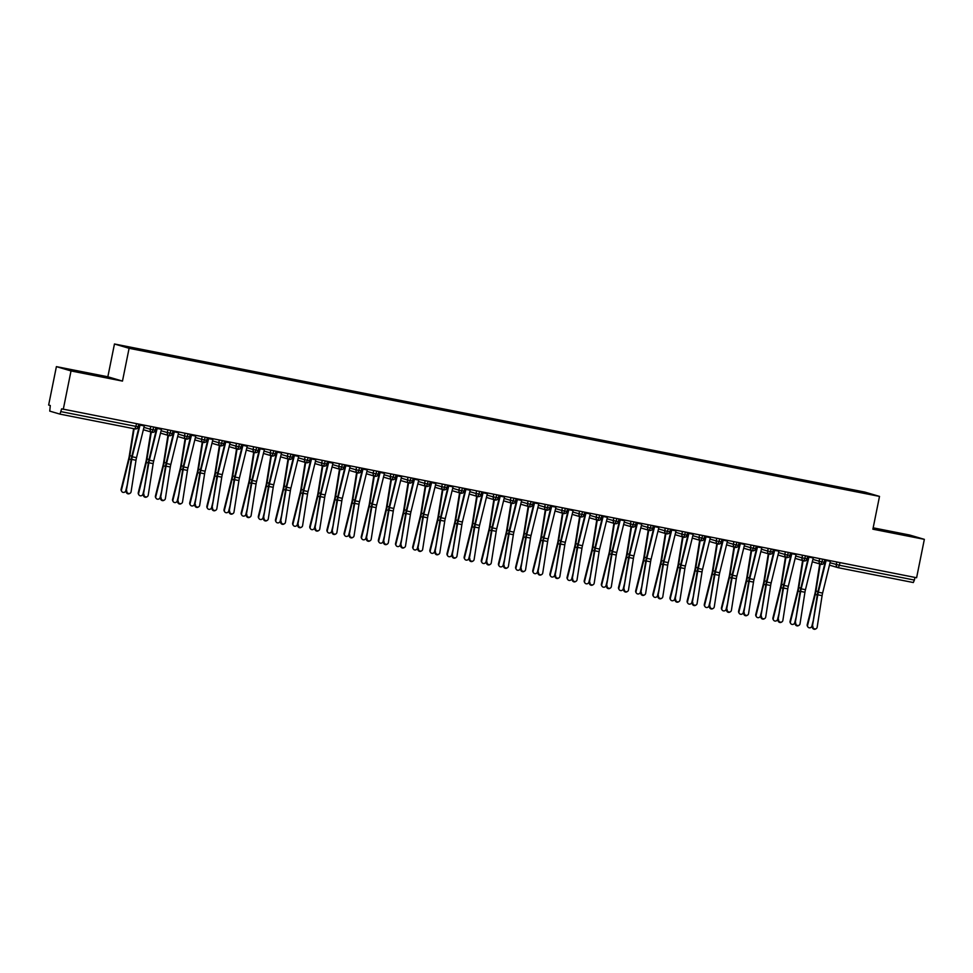 <?xml version="1.0" encoding="UTF-8"?>
<svg xmlns="http://www.w3.org/2000/svg" width="973" height="973" viewBox="0 0 973 973"><rect width="100%" height="100%" fill="white"/><g stroke="black" fill="none" stroke-linecap="round" stroke-linejoin="round"><path stroke-width="1.46" d="M56.398 366.626L71.017 370.932L122.476 381.088L107.845 376.782L56.398 366.626L48.65 405.036L50.292 405.51L49.745 411.117L59.985 414.121L61.627 408.842L916.602 577.743L924.35 539.346L909.719 535.041L873.17 527.828M107.845 376.782L114.461 343.992L864.875 492.095L879.507 496.4L129.093 348.298L114.461 343.992M145.731 350.548L123.948 346.242L130.747 348.249L153.661 352.883L870.02 494.15L840.295 487.509L196.059 360.363L144.6 350.207L145.731 351.204M155.339 352.445L155.339 353.211M162.88 353.929L162.892 354.586M172.489 355.826L172.501 356.592M180.041 357.322L180.041 357.979M189.638 359.207L189.65 359.986M197.191 360.703L197.191 361.36M206.799 362.601L206.799 363.367M214.34 364.084L214.352 364.741M223.948 365.982L223.948 366.748M231.489 367.478L231.501 368.135M241.097 369.363L241.109 370.129M248.65 370.859L248.65 371.516M258.246 372.756L258.259 373.523M265.799 374.24L265.799 374.897M275.408 376.137L275.408 376.904M282.948 377.621L282.961 378.29M292.557 379.519L292.557 380.285M300.098 381.015L300.11 381.671M309.706 382.912L309.718 383.678M317.259 384.396L317.259 385.053M326.867 386.293L326.867 387.059M334.408 387.777L334.408 388.446M344.016 389.674L344.016 390.441M351.557 391.17L351.569 391.827M361.165 393.068L361.165 393.834M368.718 394.551L368.718 395.208M378.315 396.449L378.327 397.215M385.867 397.933L385.867 398.602M395.476 399.83L395.476 400.596M403.017 401.326L403.017 401.983M412.625 403.223L412.625 403.99M420.166 404.707L420.178 405.364M429.774 406.605L429.786 407.371M437.327 408.088L437.327 408.757M446.923 409.986L446.935 410.752M454.476 411.482L454.476 412.138M464.085 413.379L464.085 414.145M471.625 414.863L471.637 415.52M481.234 416.76L481.234 417.526M488.774 418.244L488.787 418.913M498.383 420.141L498.395 420.908M505.936 421.637L505.936 422.294M515.532 423.535L515.544 424.301M523.085 425.019L523.085 425.675M532.693 426.916L532.693 427.682M540.234 428.4L540.246 429.069M549.842 430.297L549.842 431.063M557.395 431.793L557.395 432.45M566.991 433.69L567.004 434.457M574.544 435.174L574.544 435.831M584.153 437.072L584.153 437.838M591.693 438.555L591.693 439.224M601.302 440.453L601.302 441.219M608.843 441.949L608.855 442.606M618.451 443.846L618.451 444.612M626.004 445.33L626.004 445.987M635.6 447.227L635.612 447.994M643.153 448.711L643.153 449.38M652.761 450.608L652.761 451.375M660.302 452.104L660.302 452.761M669.91 454.002L669.91 454.768M677.451 455.486L677.463 456.142M687.06 457.383L687.072 458.149M694.613 458.867L694.613 459.536M704.209 460.764L704.221 461.53M711.762 462.26L711.762 462.917M721.37 464.157L721.37 464.924M728.911 465.641L728.923 466.298M738.519 467.539L738.519 468.305M746.06 469.022L746.072 469.679M755.668 470.92L755.68 471.686M763.221 472.416L763.221 473.073M772.817 474.313L772.83 475.079M780.37 475.797L780.37 476.454M789.979 477.694L789.979 478.461M797.519 479.178L797.532 479.835M807.128 481.076L807.128 481.842M814.681 482.572L814.681 483.228M824.277 484.469L824.289 485.235M831.83 485.953L831.83 486.609M839.93 562.613L839.395 565.264L914.401 580.066L914.936 577.415M914.401 580.066L913.319 582.535L838.337 567.733M841.438 487.85L841.438 488.616M863.221 492.143L862.613 492.691M71.017 370.932L63.281 409.329M879.507 496.4L872.89 529.19L924.35 539.346M122.476 381.088L129.093 348.298M877.245 529.531L909.317 535.855L877.245 529.531M107.444 377.609L71.418 370.117L107.444 377.609M840.295 487.509L840.125 488.361M821.078 564.328A2.688 2.627 -73.6 0 1 820.944 564.291L821.09 564.328A2.688 2.688 0 0 0 824.24 562.236L824.18 562.212A2.688 2.627 -73.6 0 1 821.103 564.34L822.696 559.207M823.146 484.128L822.976 484.968M805.997 480.747L805.826 481.586M788.848 477.366L788.677 478.205M771.686 473.973L771.516 474.812M754.537 470.591L754.367 471.431M737.388 467.21L737.218 468.049M720.227 463.817L720.069 464.656M703.078 460.436L702.907 461.275M685.929 457.055L685.758 457.894M668.779 453.661L668.609 454.5M651.618 450.28L651.448 451.119M634.469 446.899L634.299 447.738M617.32 443.506L617.15 444.357M600.171 440.124L600 440.964M583.009 436.743L582.839 437.582M565.86 433.35L565.69 434.201M548.711 429.969L548.541 430.808M531.562 426.588L531.392 427.427M514.401 423.194L514.231 424.046M497.252 419.813L497.081 420.652M480.103 416.432L479.932 417.271M462.941 413.039L462.771 413.89M445.792 409.657L445.622 410.497M428.643 406.276L428.473 407.115M411.494 402.883L411.324 403.734M394.333 399.502L394.162 400.341M377.183 396.12L377.013 396.96M360.034 392.727L359.864 393.579M342.885 389.346L342.715 390.185M325.724 385.965L325.554 386.804M308.575 382.571L308.405 383.423M291.426 379.19L291.255 380.029M274.277 375.809L274.106 376.648M257.115 372.416L256.945 373.267M239.966 369.035L239.796 369.874M222.817 365.653L222.647 366.493M205.656 362.26L205.485 363.111M188.507 358.879L188.336 359.718M171.357 355.498L171.187 356.337M154.208 352.104L154.038 352.956M807.031 558.843A2.688 2.627 -73.6 0 1 803.929 560.947L805.547 555.826M786.78 557.565A2.688 2.627 -73.6 0 1 786.634 557.529L786.78 557.565A2.688 2.688 0 0 0 789.942 555.461L789.881 555.437A2.688 2.627 -73.6 0 1 786.792 557.565L788.385 552.433M769.619 554.172A2.688 2.627 -73.6 0 1 769.485 554.136L769.631 554.172A2.688 2.688 0 0 0 772.781 552.08L772.732 552.056A2.688 2.627 -73.6 0 1 769.643 554.184L771.236 549.052M755.571 548.687A2.688 2.627 -73.6 0 1 752.47 550.791L754.087 545.671M735.32 547.41A2.688 2.627 -73.6 0 1 735.174 547.373L735.32 547.41A2.688 2.688 0 0 0 738.483 545.306L738.422 545.281A2.688 2.627 -73.6 0 1 735.345 547.41L736.926 542.277M721.261 541.912A2.688 2.627 -73.6 0 1 718.183 544.029L719.777 538.896M692.241 538.057L700.876 540.599A2.688 2.627 -73.6 0 0 701.01 540.635L702.628 535.515M704.111 538.531A2.688 2.627 -73.6 0 1 701.034 540.635L701.022 540.635A2.688 2.688 0 0 0 704.172 538.531L699.052 537.51L699.587 534.907M675.092 534.676L683.715 537.218A2.688 2.627 -73.6 0 0 683.861 537.254L685.479 532.122M687.546 532.535L686.962 535.126A2.688 2.627 -73.6 0 1 683.885 537.254L683.873 537.254A2.688 2.688 0 0 0 687.023 535.15L681.903 534.128L682.426 531.526M666.712 533.861A2.688 2.627 -73.6 0 1 666.566 533.824L668.317 528.74M652.664 528.351L652.713 528.375A2.688 2.688 0 0 1 649.563 530.48A2.688 2.627 -73.6 0 1 649.417 530.443L651.168 525.359M632.401 527.098A2.688 2.627 -73.6 0 1 632.268 527.062L632.414 527.098A2.688 2.688 0 0 0 635.564 524.994L635.503 524.97A2.688 2.627 -73.6 0 1 632.401 527.098L634.019 521.978M615.252 523.705A2.688 2.627 -73.6 0 1 615.106 523.669L615.252 523.705A2.688 2.688 0 0 0 618.414 521.613L618.354 521.589A2.688 2.627 -73.6 0 1 615.252 523.705L616.87 518.585M601.192 518.22A2.688 2.627 -73.6 0 1 598.103 520.324L599.709 515.204M580.942 516.943A2.688 2.627 -73.6 0 1 580.808 516.906L580.954 516.943A2.688 2.688 0 0 0 584.104 514.839L584.055 514.814A2.688 2.627 -73.6 0 1 580.942 516.943L582.559 511.822M563.793 513.549A2.688 2.627 -73.6 0 1 563.659 513.513L563.805 513.549A2.688 2.688 0 0 0 566.955 511.457L566.894 511.433A2.688 2.627 -73.6 0 1 563.793 513.549L565.41 508.429M549.745 508.064A2.688 2.627 -73.6 0 1 546.644 510.168L548.261 505.048M529.494 506.787A2.688 2.627 -73.6 0 1 529.348 506.751L529.494 506.787A2.688 2.688 0 0 0 532.657 504.683L532.596 504.659A2.688 2.627 -73.6 0 1 529.507 506.787L531.1 501.667M512.333 503.394A2.688 2.627 -73.6 0 1 512.199 503.357L512.345 503.394A2.688 2.688 0 0 0 515.495 501.302L515.435 501.277A2.688 2.627 -73.6 0 1 512.357 503.406L513.951 498.273M498.285 497.908A2.688 2.627 -73.6 0 1 495.208 500.013L496.802 494.892M478.035 496.631A2.688 2.627 -73.6 0 1 477.889 496.595L478.035 496.631A2.688 2.688 0 0 0 481.197 494.527L481.136 494.503A2.688 2.627 -73.6 0 1 478.035 496.631L479.64 491.511M460.886 493.238A2.688 2.627 -73.6 0 1 460.74 493.202L460.886 493.238A2.688 2.688 0 0 0 464.036 491.146L463.987 491.122A2.688 2.627 -73.6 0 1 460.886 493.238L462.491 488.118M446.826 487.753A2.688 2.627 -73.6 0 1 443.724 489.857L445.342 484.736M426.575 486.476A2.688 2.627 -73.6 0 1 426.429 486.439L426.588 486.476A2.688 2.688 0 0 0 429.738 484.372L429.677 484.347A2.688 2.627 -73.6 0 1 426.575 486.476L428.193 481.355M409.426 483.082A2.688 2.627 -73.6 0 1 409.28 483.046L409.426 483.082A2.688 2.688 0 0 0 412.588 480.99L412.528 480.966A2.688 2.627 -73.6 0 1 409.426 483.082L411.032 477.962M395.366 477.597A2.688 2.627 -73.6 0 1 392.265 479.701L393.883 474.581M392.265 479.701A2.688 2.627 -73.6 0 1 392.131 479.665L392.277 479.701A2.688 2.688 0 0 0 395.427 477.597L390.319 476.575L390.842 473.973M375.116 476.32A2.688 2.627 -73.6 0 1 374.982 476.284L375.128 476.32A2.688 2.688 0 0 0 378.278 474.216L378.217 474.192A2.688 2.627 -73.6 0 1 375.116 476.32L376.733 471.2M357.979 472.939A2.688 2.688 0 0 0 361.129 470.835L361.068 470.81A2.688 2.627 -73.6 0 1 357.967 472.927L359.584 467.806M343.907 467.441A2.688 2.627 -73.6 0 1 340.818 469.545L342.423 464.425M323.656 466.164A2.688 2.627 -73.6 0 1 323.523 466.128L323.668 466.164A2.688 2.688 0 0 0 326.819 464.06L326.77 464.036A2.688 2.627 -73.6 0 1 323.656 466.164L325.274 461.044M306.507 462.771A2.688 2.627 -73.6 0 1 306.373 462.734L306.519 462.771A2.688 2.688 0 0 0 309.669 460.679L309.609 460.655A2.688 2.627 -73.6 0 1 306.507 462.771L308.125 457.651M292.459 457.286A2.688 2.627 -73.6 0 1 289.358 459.39L290.976 454.269M272.209 456.009A2.688 2.627 -73.6 0 1 272.063 455.972L272.209 456.009A2.688 2.688 0 0 0 275.359 453.904L275.31 453.88A2.688 2.627 -73.6 0 1 272.209 456.009L273.814 450.888M255.048 452.615A2.688 2.627 -73.6 0 1 254.914 452.579L255.06 452.615A2.688 2.688 0 0 0 258.21 450.523L258.149 450.499A2.688 2.627 -73.6 0 1 255.048 452.615L256.665 447.495M241 447.13A2.688 2.627 -73.6 0 1 237.899 449.234L239.516 444.114M220.749 445.853A2.688 2.627 -73.6 0 1 220.603 445.816L220.749 445.853A2.688 2.688 0 0 0 223.912 443.749L223.851 443.724A2.688 2.627 -73.6 0 1 220.749 445.853L222.355 440.733M203.6 442.46A2.688 2.627 -73.6 0 1 203.454 442.423L203.6 442.472A2.688 2.688 0 0 0 206.75 440.368L206.702 440.343A2.688 2.627 -73.6 0 1 203.6 442.46L205.206 437.339M189.54 436.974A2.688 2.627 -73.6 0 1 186.439 439.078L188.057 433.958M169.29 435.697A2.688 2.627 -73.6 0 1 169.144 435.661L169.302 435.697A2.688 2.688 0 0 0 172.452 433.593L172.391 433.569A2.688 2.627 -73.6 0 1 169.29 435.697L170.907 430.577M152.141 432.304A2.688 2.627 -73.6 0 1 151.995 432.267L152.141 432.316A2.688 2.688 0 0 0 155.303 430.212L155.242 430.188A2.688 2.627 -73.6 0 1 152.141 432.304L153.746 427.183M812.893 626.32A2.238 2.153 59.5 0 0 816.165 628.68A2.238 2.153 59.5 0 0 817.174 627.171L822.1 595.646L817.807 594.795L812.333 626.661L817.247 595.123A8.939 1.897 101.2 0 1 817.94 591.645L825.724 559.913A3.041 0.645 -78.8 0 0 825.749 559.816M816.165 628.68L815.605 629.008A2.238 2.153 -120.5 0 1 812.333 626.661M826.235 559.913A5.364 1.143 101.2 0 1 826.101 560.497L818.317 592.229A6.616 1.399 -78.8 0 0 817.807 594.795M830.528 560.752A5.364 1.143 101.2 0 1 830.395 561.336L822.611 593.068A6.616 1.399 -78.8 0 0 822.1 595.646M807.833 626.855L807.468 626.259A2.238 2.128 -31.6 0 1 807.225 624.654L807.602 625.262A2.238 2.128 148.4 0 0 810.059 627.804A2.238 2.128 148.4 0 0 811.883 626.113L813.306 620.385M819.74 563.939L815.386 591.365A6.616 1.399 101.2 0 1 814.863 593.931L807.225 624.654M807.602 625.262L815.228 594.539A8.939 1.897 -78.8 0 0 815.933 591.061L820.227 564.085M824.545 564.717L825.347 559.73M795.732 622.939A2.238 2.153 59.5 0 0 799.015 625.286A2.238 2.153 59.5 0 0 800.025 623.79L804.939 592.253L800.657 591.414L795.172 623.267L800.098 591.742A8.939 1.897 101.2 0 1 800.791 588.264L808.575 556.532A3.041 0.645 -78.8 0 0 808.599 556.422M799.015 625.286L798.456 625.615A2.238 2.153 -120.5 0 1 795.172 623.267M809.086 556.52A5.364 1.143 101.2 0 1 808.952 557.103L801.168 588.835A6.616 1.399 -78.8 0 0 800.657 591.414M813.379 557.371A5.364 1.143 101.2 0 1 813.246 557.955L805.462 589.687A6.616 1.399 -78.8 0 0 804.939 592.253M778.582 619.558A2.238 2.153 59.5 0 0 781.866 621.905A2.238 2.153 59.5 0 0 782.876 620.397L787.789 588.872L783.508 588.033L778.023 619.886L782.949 588.361A8.939 1.897 101.2 0 1 783.642 584.882L791.426 553.151A3.041 0.645 -78.8 0 0 791.45 553.041M781.866 621.905L781.307 622.234A2.238 2.153 -120.5 0 1 778.023 619.886M791.937 553.138A5.364 1.143 101.2 0 1 791.803 553.722L784.019 585.454A6.616 1.399 -78.8 0 0 783.508 588.033M796.23 553.99A5.364 1.143 101.2 0 1 796.084 554.574L788.3 586.305A6.616 1.399 -78.8 0 0 787.789 588.872M761.433 616.164A2.238 2.153 59.5 0 0 764.717 618.524A2.238 2.153 59.5 0 0 765.715 617.016L770.64 585.491L766.347 584.639L760.874 616.505L765.787 584.968A8.939 1.897 101.2 0 1 766.493 581.489L774.265 549.757A3.041 0.645 -78.8 0 0 774.301 549.66M764.717 618.524L764.158 618.852A2.238 2.153 -120.5 0 1 760.874 616.505M774.788 549.757A5.364 1.143 101.2 0 1 774.654 550.341L766.87 582.073A6.616 1.399 -78.8 0 0 766.347 584.639M779.069 550.596A5.364 1.143 101.2 0 1 778.935 551.18L771.151 582.912A6.616 1.399 -78.8 0 0 770.64 585.491M744.284 612.783A2.238 2.153 59.5 0 0 747.556 615.131A2.238 2.153 59.5 0 0 748.565 613.635L753.491 582.097L749.198 581.258L743.725 613.112L748.638 581.586A8.939 1.897 101.2 0 1 749.332 578.108L757.116 546.376A3.041 0.645 -78.8 0 0 757.14 546.267M747.556 615.131L746.996 615.459A2.238 2.153 -120.5 0 1 743.725 613.112M757.626 546.364A5.364 1.143 101.2 0 1 757.493 546.948L749.709 578.68A6.616 1.399 -78.8 0 0 749.198 581.258M761.92 547.215A5.364 1.143 101.2 0 1 761.786 547.799L754.002 579.531A6.616 1.399 -78.8 0 0 753.491 582.097M790.684 623.474L790.307 622.866A2.238 2.128 -31.6 0 1 790.076 621.273L790.441 621.881A2.238 2.128 148.4 0 0 792.91 624.423A2.238 2.128 148.4 0 0 794.734 622.72L796.157 617.004M802.591 560.557L798.237 587.972A6.616 1.399 101.2 0 1 797.714 590.55L790.076 621.273M790.441 621.881L798.079 591.146A8.939 1.897 -78.8 0 0 798.784 587.68L803.078 560.703M807.395 561.336L808.186 556.349M773.535 620.093L773.158 619.485A2.238 2.128 -31.6 0 1 772.927 617.891L773.292 618.487A2.238 2.128 148.4 0 0 775.761 621.042A2.238 2.128 148.4 0 0 777.585 619.339L779.008 613.61M785.442 557.176L781.076 584.591A6.616 1.399 101.2 0 1 780.553 587.157L772.927 617.891M773.292 618.487L780.93 587.765A8.939 1.897 -78.8 0 0 781.635 584.287L785.929 557.31M790.246 557.943L791.037 552.956M756.374 616.7L756.009 616.104A2.238 2.128 -31.6 0 1 755.766 614.498L756.143 615.106A2.238 2.128 148.4 0 0 758.599 617.648A2.238 2.128 148.4 0 0 760.424 615.958L761.847 610.229M768.281 553.783L763.927 581.209A6.616 1.399 101.2 0 1 763.404 583.776L755.766 614.498M756.143 615.106L763.781 584.384A8.939 1.897 -78.8 0 0 764.486 580.905L768.767 553.929M773.097 554.561L773.888 549.575M739.225 613.318L738.86 612.71A2.238 2.128 -31.6 0 1 738.616 611.117L738.994 611.725A2.238 2.128 148.4 0 0 741.45 614.267A2.238 2.128 148.4 0 0 743.275 612.564L744.698 606.848M751.132 550.402L746.778 577.816A6.616 1.399 101.2 0 1 746.255 580.394L738.616 611.117M738.994 611.725L746.619 580.99A8.939 1.897 -78.8 0 0 747.325 577.524L751.618 550.548M755.936 551.18L756.739 546.194M893.688 532.815L879.908 529.823L893.688 532.815M91.815 374.556L78.035 371.564L91.815 374.556M727.123 609.402A2.238 2.153 59.5 0 0 730.407 611.749A2.238 2.153 59.5 0 0 731.416 610.241L736.33 578.716L732.049 577.877L726.563 609.73L731.489 578.205A8.939 1.897 101.2 0 1 732.183 574.727L739.966 542.995A3.041 0.645 -78.8 0 0 739.991 542.885M730.407 611.749L729.847 612.078A2.238 2.153 -120.5 0 1 726.563 609.73M740.477 542.983A5.364 1.143 101.2 0 1 740.344 543.566L732.56 575.298A6.616 1.399 -78.8 0 0 732.049 577.877M744.771 543.834A5.364 1.143 101.2 0 1 744.637 544.418L736.853 576.15A6.616 1.399 -78.8 0 0 736.33 578.716M722.075 609.937L721.698 609.329A2.238 2.128 -31.6 0 1 721.467 607.736L721.832 608.332A2.238 2.128 148.4 0 0 724.301 610.886A2.238 2.128 148.4 0 0 726.126 609.183L727.549 603.455M733.983 547.021L729.616 574.435A6.616 1.399 101.2 0 1 729.105 577.001L721.467 607.736M721.832 608.332L729.47 577.609A8.939 1.897 -78.8 0 0 730.176 574.131L734.469 547.154M738.787 547.787L739.577 542.8M709.974 606.009A2.238 2.153 59.5 0 0 713.258 608.368A2.238 2.153 59.5 0 0 714.267 606.86L719.181 575.335L714.887 574.484L709.414 606.349L714.328 574.812A8.939 1.897 101.2 0 1 715.033 571.333L722.817 539.601A3.041 0.645 -78.8 0 0 722.842 539.504M713.258 608.368L712.698 608.697A2.238 2.153 -120.5 0 1 709.414 606.349M723.328 539.601A5.364 1.143 101.2 0 1 723.194 540.185L715.41 571.917A6.616 1.399 -78.8 0 0 714.887 574.484M727.609 540.441A5.364 1.143 101.2 0 1 727.476 541.024L719.692 572.756A6.616 1.399 -78.8 0 0 719.181 575.335M692.825 602.628A2.238 2.153 59.5 0 0 696.109 604.975A2.238 2.153 59.5 0 0 697.106 603.479L702.032 571.942L697.738 571.102L692.265 602.956L697.179 571.431A8.939 1.897 101.2 0 1 697.872 567.952L705.656 536.22A3.041 0.645 -78.8 0 0 705.68 536.111M696.109 604.975L695.549 605.303A2.238 2.153 -120.5 0 1 692.265 602.956M706.179 536.208A5.364 1.143 101.2 0 1 706.033 536.792L698.261 568.524A6.616 1.399 -78.8 0 0 697.738 571.102M710.46 537.06A5.364 1.143 101.2 0 1 710.326 537.643L702.542 569.375A6.616 1.399 -78.8 0 0 702.032 571.942M675.676 599.246A2.238 2.153 59.5 0 0 678.947 601.594A2.238 2.153 59.5 0 0 679.957 600.086L684.883 568.56L680.589 567.721L675.116 599.575L680.03 568.05A8.939 1.897 101.2 0 1 680.723 564.571L688.507 532.839A3.041 0.645 -78.8 0 0 688.531 532.73M678.947 601.594L678.388 601.922A2.238 2.153 -120.5 0 1 675.116 599.575M689.018 532.827A5.364 1.143 101.2 0 1 688.884 533.411L681.1 565.143A6.616 1.399 -78.8 0 0 680.589 567.721M693.311 533.678A5.364 1.143 101.2 0 1 693.177 534.262L685.393 565.994A6.616 1.399 -78.8 0 0 684.883 568.56M658.514 595.853A2.238 2.153 59.5 0 0 661.798 598.213A2.238 2.153 59.5 0 0 662.808 596.704L667.721 565.179L663.44 564.328L657.955 596.194L662.881 564.656A8.939 1.897 101.2 0 1 663.574 561.178L671.358 529.446A3.041 0.645 -78.8 0 0 671.382 529.348M661.798 598.213L661.239 598.541A2.238 2.153 -120.5 0 1 657.955 596.194M671.869 529.446A5.364 1.143 101.2 0 1 671.735 530.03L663.951 561.762A6.616 1.399 -78.8 0 0 663.44 564.328M676.162 530.285A5.364 1.143 101.2 0 1 676.028 530.869L668.244 562.601A6.616 1.399 -78.8 0 0 667.721 565.179M704.926 606.544L704.549 605.948A2.238 2.128 -31.6 0 1 704.318 604.342L704.683 604.951A2.238 2.128 148.4 0 0 707.14 607.493A2.238 2.128 148.4 0 0 708.976 605.802L710.399 600.073M716.833 543.627L712.467 571.054A6.616 1.399 101.2 0 1 711.944 573.62L704.318 604.342M704.683 604.951L712.321 574.228A8.939 1.897 -78.8 0 0 713.027 570.75L717.308 543.773M721.638 544.406L722.428 539.419M687.765 603.163L687.4 602.555A2.238 2.128 -31.6 0 1 687.157 600.961L687.534 601.569A2.238 2.128 148.4 0 0 689.991 604.111A2.238 2.128 148.4 0 0 691.815 602.409L693.238 596.692M699.672 540.246L695.318 567.66A6.616 1.399 101.2 0 1 694.795 570.239L687.157 600.961M687.534 601.569L695.16 570.835A8.939 1.897 -78.8 0 0 695.877 567.368L700.159 540.392M704.488 541.024L705.279 536.038M670.616 599.782L670.251 599.173A2.238 2.128 -31.6 0 1 670.008 597.58L670.373 598.176A2.238 2.128 148.4 0 0 672.842 600.73A2.238 2.128 148.4 0 0 674.666 599.027L676.089 593.299M682.523 536.865L678.169 564.279A6.616 1.399 101.2 0 1 677.646 566.845L670.008 597.58M670.373 598.176L678.011 567.454A8.939 1.897 -78.8 0 0 678.716 563.975L683.01 536.999M687.327 537.631L688.13 532.645M653.467 596.388L653.09 595.792A2.238 2.128 -31.6 0 1 652.859 594.199L653.224 594.795A2.238 2.128 148.4 0 0 655.693 597.337A2.238 2.128 148.4 0 0 657.517 595.646L658.94 589.918M665.374 533.472L661.008 560.898A6.616 1.399 101.2 0 1 660.485 563.464L652.859 594.199M653.224 594.795L660.862 564.072A8.939 1.897 -78.8 0 0 661.567 560.594L665.86 533.618M670.178 534.25L670.969 529.263M641.365 592.472A2.238 2.153 59.5 0 0 644.649 594.819A2.238 2.153 59.5 0 0 645.658 593.323L650.572 561.786L646.279 560.947L640.806 592.8L645.719 561.275A8.939 1.897 101.2 0 1 646.425 557.797L654.209 526.065A3.041 0.645 -78.8 0 0 654.233 525.955M644.649 594.819L644.09 595.148A2.238 2.153 -120.5 0 1 640.806 592.8M654.72 526.052A5.364 1.143 101.2 0 1 654.586 526.636L646.802 558.368A6.616 1.399 -78.8 0 0 646.279 560.947M659.001 526.904A5.364 1.143 101.2 0 1 658.867 527.488L651.083 559.22A6.616 1.399 -78.8 0 0 650.572 561.786M624.216 589.091A2.238 2.153 59.5 0 0 627.5 591.438A2.238 2.153 59.5 0 0 628.497 589.93L633.423 558.405L629.13 557.565L623.657 589.419L628.57 557.894A8.939 1.897 101.2 0 1 629.263 554.415L637.047 522.683A3.041 0.645 -78.8 0 0 637.072 522.574M627.5 591.438L626.94 591.766A2.238 2.153 -120.5 0 1 623.657 589.419M637.57 522.671A5.364 1.143 101.2 0 1 637.424 523.255L629.64 554.987A6.616 1.399 -78.8 0 0 629.13 557.565M641.852 523.523A5.364 1.143 101.2 0 1 641.718 524.106L633.934 555.838A6.616 1.399 -78.8 0 0 633.423 558.405M607.067 585.697A2.238 2.153 59.5 0 0 610.339 588.057A2.238 2.153 59.5 0 0 611.348 586.549L616.262 555.024L611.981 554.172L606.507 586.038L611.421 554.501A8.939 1.897 101.2 0 1 612.114 551.022L619.898 519.29A3.041 0.645 -78.8 0 0 619.923 519.193M610.339 588.057L609.779 588.385A2.238 2.153 -120.5 0 1 606.507 586.038M620.409 519.29A5.364 1.143 101.2 0 1 620.275 519.874L612.491 551.606A6.616 1.399 -78.8 0 0 611.981 554.172M624.702 520.129A5.364 1.143 101.2 0 1 624.569 520.713L616.785 552.445A6.616 1.399 -78.8 0 0 616.262 555.024M589.906 582.316A2.238 2.153 59.5 0 0 593.189 584.664A2.238 2.153 59.5 0 0 594.199 583.168L599.113 551.642L594.831 550.791L589.346 582.645L594.272 551.119A8.939 1.897 101.2 0 1 594.965 547.641L602.749 515.909A3.041 0.645 -78.8 0 0 602.774 515.799M593.189 584.664L592.63 584.992A2.238 2.153 -120.5 0 1 589.346 582.645M603.26 515.897A5.364 1.143 101.2 0 1 603.126 516.481L595.342 548.213A6.616 1.399 -78.8 0 0 594.831 550.791M607.553 516.748A5.364 1.143 101.2 0 1 607.407 517.332L599.636 549.064A6.616 1.399 -78.8 0 0 599.113 551.642M572.756 578.935A2.238 2.153 59.5 0 0 576.04 581.282A2.238 2.153 59.5 0 0 577.05 579.774L581.963 548.249L577.67 547.41L572.197 579.263L577.111 547.738A8.939 1.897 101.2 0 1 577.816 544.26L585.6 512.528A3.041 0.645 -78.8 0 0 585.624 512.418M576.04 581.282L575.481 581.611A2.238 2.153 -120.5 0 1 572.197 579.263M586.111 512.516A5.364 1.143 101.2 0 1 585.977 513.099L578.193 544.831A6.616 1.399 -78.8 0 0 577.67 547.41M590.392 513.367A5.364 1.143 101.2 0 1 590.258 513.951L582.474 545.683A6.616 1.399 -78.8 0 0 581.963 548.249M636.318 593.007L635.941 592.399A2.238 2.128 -31.6 0 1 635.697 590.806L636.074 591.414A2.238 2.128 148.4 0 0 638.531 593.956A2.238 2.128 148.4 0 0 640.368 592.253L641.779 586.537M648.225 530.09L643.858 557.505A6.616 1.399 101.2 0 1 643.335 560.083L635.697 590.806M636.074 591.414L643.712 560.679A8.939 1.897 -78.8 0 0 644.418 557.213L648.699 530.236M653.029 530.869L653.82 525.882M619.156 589.626L618.792 589.018A2.238 2.128 -31.6 0 1 618.548 587.424L618.925 588.02A2.238 2.128 148.4 0 0 621.382 590.575A2.238 2.128 148.4 0 0 623.207 588.872L624.63 583.143M631.063 526.709L626.709 554.124A6.616 1.399 101.2 0 1 626.186 556.69L618.548 587.424M618.925 588.02L626.551 557.298A8.939 1.897 -78.8 0 0 627.257 553.819L631.55 526.843M635.88 527.475L636.67 522.489M602.007 586.233L601.642 585.637A2.238 2.128 -31.6 0 1 601.399 584.043L601.764 584.639A2.238 2.128 148.4 0 0 604.233 587.181A2.238 2.128 148.4 0 0 606.057 585.491L607.48 579.762M613.914 523.316L609.56 550.742A6.616 1.399 101.2 0 1 609.037 553.309L601.399 584.043M601.764 584.639L609.402 553.917A8.939 1.897 -78.8 0 0 610.107 550.438L614.401 523.462M618.719 524.094L619.509 519.108M584.858 582.851L584.481 582.243A2.238 2.128 -31.6 0 1 584.25 580.65L584.615 581.258A2.238 2.128 148.4 0 0 587.084 583.8A2.238 2.128 148.4 0 0 588.908 582.097L590.331 576.381M596.765 519.935L592.399 547.349A6.616 1.399 101.2 0 1 591.876 549.927L584.25 580.65M584.615 581.258L592.253 550.523A8.939 1.897 -78.8 0 0 592.958 547.057L597.252 520.081M601.569 520.713L602.36 515.726M567.709 579.47L567.332 578.862A2.238 2.128 -31.6 0 1 567.089 577.269L567.466 577.877A2.238 2.128 148.4 0 0 569.923 580.419A2.238 2.128 148.4 0 0 571.747 578.716L573.17 572.988M579.616 516.554L575.25 543.968A6.616 1.399 101.2 0 1 574.727 546.534L567.089 577.269M567.466 577.877L575.104 547.142A8.939 1.897 -78.8 0 0 575.809 543.664L580.09 516.687M584.42 517.32L585.211 512.345M555.607 575.542A2.238 2.153 59.5 0 0 558.879 577.901A2.238 2.153 59.5 0 0 559.889 576.393L564.814 544.868L560.521 544.016L555.048 575.882L559.962 544.345A8.939 1.897 101.2 0 1 560.655 540.879L568.439 509.134A3.041 0.645 -78.8 0 0 568.463 509.037M558.879 577.901L558.32 578.23A2.238 2.153 -120.5 0 1 555.048 575.882M568.95 509.134A5.364 1.143 101.2 0 1 568.816 509.718L561.032 541.45A6.616 1.399 -78.8 0 0 560.521 544.016M573.243 509.974A5.364 1.143 101.2 0 1 573.109 510.557L565.325 542.289A6.616 1.399 -78.8 0 0 564.814 544.868M550.548 576.077L550.183 575.481A2.238 2.128 -31.6 0 1 549.94 573.888L550.317 574.484A2.238 2.128 148.4 0 0 552.773 577.025A2.238 2.128 148.4 0 0 554.598 575.335L556.021 569.606M562.455 513.16L558.101 540.587A6.616 1.399 101.2 0 1 557.578 543.153L549.94 573.888M550.317 574.484L557.943 543.761A8.939 1.897 -78.8 0 0 558.648 540.283L562.941 513.306M567.259 513.939L568.062 508.952M538.446 572.16A2.238 2.153 59.5 0 0 541.73 574.508A2.238 2.153 59.5 0 0 542.739 573.012L547.653 541.487L543.372 540.635L537.887 572.489L542.812 540.964A8.939 1.897 101.2 0 1 543.506 537.485L551.29 505.753A3.041 0.645 -78.8 0 0 551.314 505.644M541.73 574.508L541.17 574.836A2.238 2.153 -120.5 0 1 537.887 572.489M551.8 505.741A5.364 1.143 101.2 0 1 551.667 506.325L543.883 538.057A6.616 1.399 -78.8 0 0 543.372 540.635M556.094 506.592A5.364 1.143 101.2 0 1 555.96 507.176L548.176 538.908A6.616 1.399 -78.8 0 0 547.653 541.487M533.399 572.696L533.022 572.088A2.238 2.128 -31.6 0 1 532.79 570.494L533.155 571.102A2.238 2.128 148.4 0 0 535.624 573.644A2.238 2.128 148.4 0 0 537.449 571.942L538.872 566.225M545.306 509.779L540.952 537.193A6.616 1.399 101.2 0 1 540.429 539.772L532.79 570.494M533.155 571.102L540.793 540.368A8.939 1.897 -78.8 0 0 541.499 536.901L545.792 509.925M550.11 510.557L550.9 505.571M521.297 568.779A2.238 2.153 59.5 0 0 524.581 571.127A2.238 2.153 59.5 0 0 525.59 569.619L530.504 538.093L526.223 537.254L520.737 569.108L525.663 537.582A8.939 1.897 101.2 0 1 526.357 534.104L534.141 502.372A3.041 0.645 -78.8 0 0 534.165 502.263M524.581 571.127L524.021 571.455A2.238 2.153 -120.5 0 1 520.737 569.108M534.651 502.36A5.364 1.143 101.2 0 1 534.518 502.944L526.734 534.676A6.616 1.399 -78.8 0 0 526.223 537.254M538.945 503.211A5.364 1.143 101.2 0 1 538.799 503.795L531.015 535.527A6.616 1.399 -78.8 0 0 530.504 538.093M516.249 569.314L515.872 568.706A2.238 2.128 -31.6 0 1 515.641 567.113L516.006 567.721A2.238 2.128 148.4 0 0 518.463 570.263A2.238 2.128 148.4 0 0 520.3 568.56L521.723 562.832M528.157 506.398L523.79 533.812A6.616 1.399 101.2 0 1 523.267 536.378L515.641 567.113M516.006 567.721L523.644 536.987A8.939 1.897 -78.8 0 0 524.35 533.508L528.643 506.532M532.961 507.164L533.751 502.19M504.148 565.386A2.238 2.153 59.5 0 0 507.432 567.745A2.238 2.153 59.5 0 0 508.429 566.237L513.355 534.712L509.061 533.861L503.588 565.727L508.502 534.189A8.939 1.897 101.2 0 1 509.195 530.723L516.979 498.991A3.041 0.645 -78.8 0 0 517.016 498.881M507.432 567.745L506.872 568.074A2.238 2.153 -120.5 0 1 503.588 565.727M517.502 498.979A5.364 1.143 101.2 0 1 517.368 499.563L509.584 531.294A6.616 1.399 -78.8 0 0 509.061 533.861M521.783 499.818A5.364 1.143 101.2 0 1 521.65 500.402L513.866 532.134A6.616 1.399 -78.8 0 0 513.355 534.712M499.088 565.921L498.723 565.325A2.238 2.128 -31.6 0 1 498.48 563.732L498.857 564.328A2.238 2.128 148.4 0 0 501.314 566.87A2.238 2.128 148.4 0 0 503.138 565.179L504.561 559.451M510.995 503.005L506.641 530.431A6.616 1.399 101.2 0 1 506.118 532.997L498.48 563.732M498.857 564.328L506.495 533.605A8.939 1.897 -78.8 0 0 507.201 530.127L511.482 503.15M515.812 503.783L516.602 498.796M486.999 562.005A2.238 2.153 59.5 0 0 490.27 564.352A2.238 2.153 59.5 0 0 491.28 562.856L496.206 531.331L491.912 530.48L486.439 562.333L491.353 530.808A8.939 1.897 101.2 0 1 492.046 527.33L499.83 495.598A3.041 0.645 -78.8 0 0 499.854 495.5M490.27 564.352L489.711 564.681A2.238 2.153 -120.5 0 1 486.439 562.333M500.341 495.585A5.364 1.143 101.2 0 1 500.207 496.169L492.423 527.901A6.616 1.399 -78.8 0 0 491.912 530.48M504.634 496.437A5.364 1.143 101.2 0 1 504.501 497.021L496.716 528.753A6.616 1.399 -78.8 0 0 496.206 531.331M481.939 562.54L481.574 561.932A2.238 2.128 -31.6 0 1 481.331 560.339L481.708 560.947A2.238 2.128 148.4 0 0 484.165 563.489A2.238 2.128 148.4 0 0 485.989 561.786L487.412 556.07M493.846 499.623L489.492 527.038A6.616 1.399 101.2 0 1 488.969 529.616L481.331 560.339M481.708 560.947L489.334 530.212A8.939 1.897 -78.8 0 0 490.039 526.746L494.333 499.769M498.65 500.402L499.453 495.415M469.837 558.624A2.238 2.153 59.5 0 0 473.121 560.971A2.238 2.153 59.5 0 0 474.131 559.463L479.044 527.938L474.763 527.098L469.278 558.952L474.204 527.427A8.939 1.897 101.2 0 1 474.897 523.948L482.681 492.216A3.041 0.645 -78.8 0 0 482.705 492.107M473.121 560.971L472.562 561.299A2.238 2.153 -120.5 0 1 469.278 558.952M483.192 492.204A5.364 1.143 101.2 0 1 483.058 492.788L475.274 524.52A6.616 1.399 -78.8 0 0 474.763 527.098M487.485 493.056A5.364 1.143 101.2 0 1 487.351 493.639L479.567 525.371A6.616 1.399 -78.8 0 0 479.044 527.938M464.79 559.159L464.413 558.551A2.238 2.128 -31.6 0 1 464.182 556.957L464.547 557.565A2.238 2.128 148.4 0 0 467.016 560.107A2.238 2.128 148.4 0 0 468.84 558.405L470.263 552.676M476.697 496.242L472.331 523.656A6.616 1.399 101.2 0 1 471.808 526.223L464.182 556.957M464.547 557.565L472.185 526.831A8.939 1.897 -78.8 0 0 472.89 523.352L477.184 496.376M481.501 497.021L482.292 492.034M452.688 555.23A2.238 2.153 59.5 0 0 455.972 557.59A2.238 2.153 59.5 0 0 456.982 556.082L461.895 524.556L457.602 523.705L452.129 555.571L457.042 524.033A8.939 1.897 101.2 0 1 457.748 520.567L465.532 488.835A3.041 0.645 -78.8 0 0 465.556 488.726M455.972 557.59L455.413 557.918A2.238 2.153 -120.5 0 1 452.129 555.571M466.043 488.823A5.364 1.143 101.2 0 1 465.909 489.407L458.125 521.139A6.616 1.399 -78.8 0 0 457.602 523.705M470.324 489.662A5.364 1.143 101.2 0 1 470.19 490.246L462.406 521.978A6.616 1.399 -78.8 0 0 461.895 524.556M447.641 555.765L447.264 555.169A2.238 2.128 -31.6 0 1 447.021 553.576L447.398 554.172A2.238 2.128 148.4 0 0 449.854 556.714A2.238 2.128 148.4 0 0 451.691 555.024L453.114 549.295M459.548 492.849L455.182 520.275A6.616 1.399 101.2 0 1 454.659 522.842L447.021 553.576M447.398 554.172L455.036 523.45A8.939 1.897 -78.8 0 0 455.741 519.971L460.022 492.995M464.352 493.627L465.143 488.641M435.539 551.849A2.238 2.153 59.5 0 0 438.823 554.196A2.238 2.153 59.5 0 0 439.82 552.7L444.746 521.175L440.453 520.324L434.98 552.178L439.893 520.652A8.939 1.897 101.2 0 1 440.587 517.174L448.371 485.442A3.041 0.645 -78.8 0 0 448.395 485.345M438.823 554.196L438.264 554.525A2.238 2.153 -120.5 0 1 434.98 552.178M448.894 485.43A5.364 1.143 101.2 0 1 448.748 486.014L440.976 517.745A6.616 1.399 -78.8 0 0 440.453 520.324M453.175 486.281A5.364 1.143 101.2 0 1 453.041 486.865L445.257 518.597A6.616 1.399 -78.8 0 0 444.746 521.175M430.48 552.384L430.115 551.776A2.238 2.128 -31.6 0 1 429.871 550.183L430.248 550.791A2.238 2.128 148.4 0 0 432.705 553.333A2.238 2.128 148.4 0 0 434.53 551.63L435.953 545.914M442.387 489.468L438.032 516.882A6.616 1.399 101.2 0 1 437.509 519.46L429.871 550.183M430.248 550.791L437.874 520.056A8.939 1.897 -78.8 0 0 438.592 516.59L442.873 489.614M447.203 490.246L447.994 485.259M418.39 548.468A2.238 2.153 59.5 0 0 421.662 550.815A2.238 2.153 59.5 0 0 422.671 549.307L427.585 517.782L423.304 516.943L417.831 548.796L422.744 517.271A8.939 1.897 101.2 0 1 423.437 513.793L431.221 482.061A3.041 0.645 -78.8 0 0 431.246 481.951M421.662 550.815L421.102 551.144A2.238 2.153 -120.5 0 1 417.831 548.796M431.732 482.049A5.364 1.143 101.2 0 1 431.598 482.632L423.814 514.364A6.616 1.399 -78.8 0 0 423.304 516.943M436.026 482.9A5.364 1.143 101.2 0 1 435.892 483.484L428.108 515.216A6.616 1.399 -78.8 0 0 427.585 517.782M413.33 549.003L412.966 548.395A2.238 2.128 -31.6 0 1 412.722 546.802L413.087 547.41A2.238 2.128 148.4 0 0 415.556 549.952A2.238 2.128 148.4 0 0 417.381 548.249L418.804 542.52M425.237 486.086L420.883 513.501A6.616 1.399 101.2 0 1 420.36 516.067L412.722 546.802M413.087 547.41L420.725 516.675A8.939 1.897 -78.8 0 0 421.431 513.197L425.724 486.22M430.042 486.865L430.832 481.878M401.229 545.075A2.238 2.153 59.5 0 0 404.513 547.434A2.238 2.153 59.5 0 0 405.522 545.926L410.436 514.401L406.155 513.549L400.669 545.415L405.595 513.878A8.939 1.897 101.2 0 1 406.288 510.411L414.072 478.68A3.041 0.645 -78.8 0 0 414.097 478.57M404.513 547.434L403.953 547.763A2.238 2.153 -120.5 0 1 400.669 545.415M414.583 478.667A5.364 1.143 101.2 0 1 414.449 479.251L406.665 510.983A6.616 1.399 -78.8 0 0 406.155 513.549M418.876 479.507A5.364 1.143 101.2 0 1 418.743 480.09L410.959 511.822A6.616 1.399 -78.8 0 0 410.436 514.401M396.181 545.61L395.804 545.014A2.238 2.128 -31.6 0 1 395.573 543.421L395.938 544.016A2.238 2.128 148.4 0 0 398.407 546.558A2.238 2.128 148.4 0 0 400.231 544.868L401.654 539.139M408.088 482.693L403.722 510.12A6.616 1.399 101.2 0 1 403.199 512.686L395.573 543.421M395.938 544.016L403.576 513.294A8.939 1.897 -78.8 0 0 404.281 509.816L408.575 482.839M412.893 483.472L413.683 478.485M384.08 541.693A2.238 2.153 59.5 0 0 387.363 544.041A2.238 2.153 59.5 0 0 388.373 542.545L393.287 511.02L388.993 510.168L383.52 542.022L388.434 510.497A8.939 1.897 101.2 0 1 389.139 507.018L396.923 475.286A3.041 0.645 -78.8 0 0 396.948 475.189M387.363 544.041L386.804 544.369A2.238 2.153 -120.5 0 1 383.52 542.022M397.434 475.274A5.364 1.143 101.2 0 1 397.3 475.858L389.516 507.59A6.616 1.399 -78.8 0 0 388.993 510.168M401.715 476.125A5.364 1.143 101.2 0 1 401.581 476.709L393.797 508.441A6.616 1.399 -78.8 0 0 393.287 511.02M379.032 542.229L378.655 541.62A2.238 2.128 -31.6 0 1 378.412 540.027L378.789 540.635A2.238 2.128 148.4 0 0 381.246 543.177A2.238 2.128 148.4 0 0 383.07 541.475L384.493 535.758M390.939 479.312L386.573 506.726A6.616 1.399 101.2 0 1 386.05 509.305L378.412 540.027M378.789 540.635L386.427 509.901A8.939 1.897 -78.8 0 0 387.132 506.434L391.414 479.458M395.743 480.09L396.534 475.104M366.93 538.312A2.238 2.153 59.5 0 0 370.214 540.66A2.238 2.153 59.5 0 0 371.212 539.151L376.137 507.626L371.844 506.787L366.371 538.641L371.285 507.115A8.939 1.897 101.2 0 1 371.978 503.637L379.762 471.905A3.041 0.645 -78.8 0 0 379.786 471.796M370.214 540.66L369.655 540.988A2.238 2.153 -120.5 0 1 366.371 538.641M380.285 471.893A5.364 1.143 101.2 0 1 380.139 472.477L372.355 504.209A6.616 1.399 -78.8 0 0 371.844 506.787M384.566 472.744A5.364 1.143 101.2 0 1 384.432 473.328L376.648 505.06A6.616 1.399 -78.8 0 0 376.137 507.626M361.871 538.847L361.506 538.239A2.238 2.128 -31.6 0 1 361.263 536.646L361.64 537.254A2.238 2.128 148.4 0 0 364.097 539.796A2.238 2.128 148.4 0 0 365.921 538.093L367.344 532.365M373.778 475.931L369.424 503.345A6.616 1.399 101.2 0 1 368.901 505.911L361.263 536.646M361.64 537.254L369.266 506.519A8.939 1.897 -78.8 0 0 369.971 503.041L374.264 476.065M378.582 476.709L379.385 471.723M349.769 534.919A2.238 2.153 59.5 0 0 353.053 537.278A2.238 2.153 59.5 0 0 354.063 535.77L358.976 504.245L354.695 503.394L349.21 535.259L354.136 503.722A8.939 1.897 101.2 0 1 354.829 500.256L362.613 468.524A3.041 0.645 -78.8 0 0 362.637 468.414M353.053 537.278L352.494 537.607A2.238 2.153 -120.5 0 1 349.21 535.259M363.124 468.512A5.364 1.143 101.2 0 1 362.99 469.095L355.206 500.827A6.616 1.399 -78.8 0 0 354.695 503.394M367.417 469.351A5.364 1.143 101.2 0 1 367.283 469.935L359.499 501.667A6.616 1.399 -78.8 0 0 358.976 504.245M344.722 535.454L344.357 534.858A2.238 2.128 -31.6 0 1 344.114 533.265L344.478 533.861A2.238 2.128 148.4 0 0 346.947 536.403A2.238 2.128 148.4 0 0 348.772 534.712L350.195 528.984M356.629 472.537L352.275 499.964A6.616 1.399 101.2 0 1 351.752 502.53L344.114 533.265M344.478 533.861L352.117 503.138A8.939 1.897 -78.8 0 0 352.822 499.66L357.115 472.683M361.433 473.316L362.224 468.329M332.62 531.538A2.238 2.153 59.5 0 0 335.904 533.885A2.238 2.153 59.5 0 0 336.913 532.389L341.827 500.864L337.546 500.013L332.061 531.866L336.986 500.341A8.939 1.897 101.2 0 1 337.68 496.862L345.464 465.13A3.041 0.645 -78.8 0 0 345.488 465.033M335.904 533.885L335.344 534.213A2.238 2.153 -120.5 0 1 332.061 531.866M345.974 465.118A5.364 1.143 101.2 0 1 345.841 465.702L338.057 497.434A6.616 1.399 -78.8 0 0 337.546 500.013M350.268 465.97A5.364 1.143 101.2 0 1 350.122 466.554L342.338 498.285A6.616 1.399 -78.8 0 0 341.827 500.864M327.573 532.073L327.196 531.465A2.238 2.128 -31.6 0 1 326.964 529.871L327.329 530.48A2.238 2.128 148.4 0 0 329.798 533.022A2.238 2.128 148.4 0 0 331.623 531.319L333.046 525.602M339.48 469.156L335.113 496.571A6.616 1.399 101.2 0 1 334.59 499.149L326.964 529.871M327.329 530.48L334.967 499.745A8.939 1.897 -78.8 0 0 335.673 496.279L339.966 469.302M344.284 469.935L345.074 464.948M315.471 528.157A2.238 2.153 59.5 0 0 318.755 530.504A2.238 2.153 59.5 0 0 319.764 528.996L324.678 497.471L320.385 496.631L314.911 528.485L319.825 496.96A8.939 1.897 101.2 0 1 320.531 493.481L328.302 461.749A3.041 0.645 -78.8 0 0 328.339 461.64M318.755 530.504L318.195 530.832A2.238 2.153 -120.5 0 1 314.911 528.485M328.825 461.737A5.364 1.143 101.2 0 1 328.692 462.321L320.908 494.053A6.616 1.399 -78.8 0 0 320.385 496.631M333.107 462.589A5.364 1.143 101.2 0 1 332.973 463.172L325.189 494.904A6.616 1.399 -78.8 0 0 324.678 497.471M310.411 528.692L310.046 528.084A2.238 2.128 -31.6 0 1 309.803 526.49L310.18 527.098A2.238 2.128 148.4 0 0 312.637 529.64A2.238 2.128 148.4 0 0 314.461 527.938L315.884 522.209M322.331 465.775L317.964 493.189A6.616 1.399 101.2 0 1 317.441 495.756L309.803 526.49M310.18 527.098L317.818 496.364A8.939 1.897 -78.8 0 0 318.524 492.885L322.805 465.909M327.135 466.554L327.925 461.567M298.322 524.763A2.238 2.153 59.5 0 0 301.594 527.123A2.238 2.153 59.5 0 0 302.603 525.615L307.529 494.089L303.235 493.238L297.762 525.104L302.676 493.566A8.939 1.897 101.2 0 1 303.369 490.1L311.153 458.368A3.041 0.645 -78.8 0 0 311.178 458.259M301.594 527.123L301.034 527.451A2.238 2.153 -120.5 0 1 297.762 525.104M311.664 458.356A5.364 1.143 101.2 0 1 311.53 458.94L303.746 490.672A6.616 1.399 -78.8 0 0 303.235 493.238M315.957 459.195A5.364 1.143 101.2 0 1 315.824 459.779L308.04 491.511A6.616 1.399 -78.8 0 0 307.529 494.089M293.262 525.298L292.897 524.702A2.238 2.128 -31.6 0 1 292.654 523.109L293.031 523.705A2.238 2.128 148.4 0 0 295.488 526.247A2.238 2.128 148.4 0 0 297.312 524.556L298.735 518.828M305.169 462.382L300.815 489.808A6.616 1.399 101.2 0 1 300.292 492.374L292.654 523.109M293.031 523.705L300.657 492.983A8.939 1.897 -78.8 0 0 301.362 489.504L305.656 462.528M309.973 463.16L310.776 458.174M281.161 521.382A2.238 2.153 59.5 0 0 284.444 523.729A2.238 2.153 59.5 0 0 285.454 522.233L290.368 490.708L286.086 489.857L280.601 521.71L285.527 490.185A8.939 1.897 101.2 0 1 286.22 486.707L294.004 454.975A3.041 0.645 -78.8 0 0 294.028 454.877M284.444 523.729L283.885 524.058A2.238 2.153 -120.5 0 1 280.601 521.71M294.515 454.963A5.364 1.143 101.2 0 1 294.381 455.546L286.597 487.278A6.616 1.399 -78.8 0 0 286.086 489.857M298.808 455.814A5.364 1.143 101.2 0 1 298.675 456.398L290.891 488.13A6.616 1.399 -78.8 0 0 290.368 490.708M276.113 521.917L275.736 521.309A2.238 2.128 -31.6 0 1 275.505 519.716L275.87 520.324A2.238 2.128 148.4 0 0 278.339 522.866A2.238 2.128 148.4 0 0 280.163 521.163L281.586 515.447M288.02 459.001L283.654 486.415A6.616 1.399 101.2 0 1 283.143 488.993L275.505 519.716M275.87 520.324L283.508 489.589A8.939 1.897 -78.8 0 0 284.213 486.123L288.507 459.147M292.824 459.779L293.615 454.792M264.011 518.001A2.238 2.153 59.5 0 0 267.295 520.348A2.238 2.153 59.5 0 0 268.305 518.84L273.218 487.315L268.937 486.476L263.452 518.329L268.378 486.804A8.939 1.897 101.2 0 1 269.071 483.326L276.855 451.594A3.041 0.645 -78.8 0 0 276.879 451.484M267.295 520.348L266.736 520.677A2.238 2.153 -120.5 0 1 263.452 518.329M277.366 451.581A5.364 1.143 101.2 0 1 277.232 452.165L269.448 483.897A6.616 1.399 -78.8 0 0 268.937 486.476M281.647 452.433A5.364 1.143 101.2 0 1 281.513 453.017L273.729 484.749A6.616 1.399 -78.8 0 0 273.218 487.315M258.964 518.536L258.587 517.928A2.238 2.128 -31.6 0 1 258.356 516.335L258.721 516.943A2.238 2.128 148.4 0 0 261.178 519.485A2.238 2.128 148.4 0 0 263.014 517.782L264.437 512.053M270.871 455.619L266.505 483.034A6.616 1.399 101.2 0 1 265.982 485.6L258.356 516.335M258.721 516.943L266.359 486.208A8.939 1.897 -78.8 0 0 267.064 482.73L271.358 455.753M275.675 456.398L276.466 451.411M246.862 514.62A2.238 2.153 59.5 0 0 250.146 516.967A2.238 2.153 59.5 0 0 251.143 515.459L256.069 483.934L251.776 483.082L246.303 514.948L251.216 483.411A8.939 1.897 101.2 0 1 251.91 479.944L259.694 448.212A3.041 0.645 -78.8 0 0 259.718 448.103M250.146 516.967L249.587 517.295A2.238 2.153 -120.5 0 1 246.303 514.948M260.217 448.2A5.364 1.143 101.2 0 1 260.083 448.784L252.299 480.516A6.616 1.399 -78.8 0 0 251.776 483.082M264.498 449.04A5.364 1.143 101.2 0 1 264.364 449.623L256.58 481.355A6.616 1.399 -78.8 0 0 256.069 483.934M241.803 515.143L241.438 514.547A2.238 2.128 -31.6 0 1 241.195 512.953L241.572 513.549A2.238 2.128 148.4 0 0 244.028 516.091A2.238 2.128 148.4 0 0 245.853 514.401L247.276 508.672M253.71 452.226L249.356 479.653A6.616 1.399 101.2 0 1 248.833 482.219L241.195 512.953M241.572 513.549L249.21 482.827A8.939 1.897 -78.8 0 0 249.915 479.348L254.196 452.372M258.526 453.004L259.317 448.018M229.713 511.226A2.238 2.153 59.5 0 0 232.985 513.574A2.238 2.153 59.5 0 0 233.994 512.078L238.92 480.553L234.627 479.701L229.154 511.555L234.067 480.03A8.939 1.897 101.2 0 1 234.761 476.551L242.545 444.819A3.041 0.645 -78.8 0 0 242.569 444.722M232.985 513.574L232.425 513.902A2.238 2.153 -120.5 0 1 229.154 511.555M243.055 444.807A5.364 1.143 101.2 0 1 242.922 445.391L235.138 477.123A6.616 1.399 -78.8 0 0 234.627 479.701M247.349 445.658A5.364 1.143 101.2 0 1 247.215 446.242L239.431 477.974A6.616 1.399 -78.8 0 0 238.92 480.553M224.654 511.762L224.289 511.153A2.238 2.128 -31.6 0 1 224.045 509.56L224.422 510.168A2.238 2.128 148.4 0 0 226.879 512.71A2.238 2.128 148.4 0 0 228.704 511.02L230.127 505.291M236.561 448.845L232.206 476.259A6.616 1.399 101.2 0 1 231.683 478.838L224.045 509.56M224.422 510.168L232.048 479.434A8.939 1.897 -78.8 0 0 232.754 475.967L237.047 448.991M241.365 449.623L242.168 444.637M212.552 507.845A2.238 2.153 59.5 0 0 215.836 510.193A2.238 2.153 59.5 0 0 216.845 508.684L221.759 477.159L217.478 476.32L211.992 508.174L216.918 476.648A8.939 1.897 101.2 0 1 217.611 473.17L225.395 441.438A3.041 0.645 -78.8 0 0 225.42 441.328M215.836 510.193L215.276 510.521A2.238 2.153 -120.5 0 1 211.992 508.174M225.906 441.426A5.364 1.143 101.2 0 1 225.772 442.01L217.988 473.742A6.616 1.399 -78.8 0 0 217.478 476.32M230.2 442.277A5.364 1.143 101.2 0 1 230.066 442.861L222.282 474.593A6.616 1.399 -78.8 0 0 221.759 477.159M207.504 508.38L207.127 507.772A2.238 2.128 -31.6 0 1 206.896 506.179L207.261 506.787A2.238 2.128 148.4 0 0 209.73 509.329A2.238 2.128 148.4 0 0 211.555 507.626L212.978 501.898M219.412 445.464L215.045 472.878A6.616 1.399 101.2 0 1 214.522 475.444L206.896 506.179M207.261 506.787L214.899 476.052A8.939 1.897 -78.8 0 0 215.605 472.574L219.898 445.598M224.216 446.242L225.006 441.256M195.403 504.464A2.238 2.153 59.5 0 0 198.687 506.811A2.238 2.153 59.5 0 0 199.696 505.303L204.61 473.778L200.316 472.927L194.843 504.792L199.757 473.267A8.939 1.897 101.2 0 1 200.462 469.789L208.246 438.057A3.041 0.645 -78.8 0 0 208.271 437.947M198.687 506.811L198.127 507.14A2.238 2.153 -120.5 0 1 194.843 504.792M208.757 438.045A5.364 1.143 101.2 0 1 208.623 438.628L200.839 470.36A6.616 1.399 -78.8 0 0 200.316 472.927M213.038 438.884A5.364 1.143 101.2 0 1 212.905 439.468L205.121 471.2A6.616 1.399 -78.8 0 0 204.61 473.778M190.355 504.987L189.978 504.391A2.238 2.128 -31.6 0 1 189.735 502.798L190.112 503.394A2.238 2.128 148.4 0 0 192.569 505.936A2.238 2.128 148.4 0 0 194.405 504.245L195.828 498.517M202.262 442.07L197.896 469.497A6.616 1.399 101.2 0 1 197.373 472.063L189.735 502.798M190.112 503.394L197.75 472.671A8.939 1.897 -78.8 0 0 198.456 469.193L202.737 442.216M207.067 442.849L207.857 437.862M178.254 501.071A2.238 2.153 59.5 0 0 181.537 503.418A2.238 2.153 59.5 0 0 182.535 501.922L187.461 470.397L183.167 469.545L177.694 501.399L182.608 469.874A8.939 1.897 101.2 0 1 183.301 466.395L191.085 434.663A3.041 0.645 -78.8 0 0 191.109 434.566M181.537 503.418L180.978 503.746A2.238 2.153 -120.5 0 1 177.694 501.399M191.608 434.663A5.364 1.143 101.2 0 1 191.462 435.235L183.69 466.967A6.616 1.399 -78.8 0 0 183.167 469.545M195.889 435.503A5.364 1.143 101.2 0 1 195.755 436.086L187.971 467.818A6.616 1.399 -78.8 0 0 187.461 470.397M173.194 501.606L172.829 500.998A2.238 2.128 -31.6 0 1 172.586 499.404L172.963 500.013A2.238 2.128 148.4 0 0 175.42 502.555A2.238 2.128 148.4 0 0 177.244 500.864L178.667 495.135M185.101 438.689L180.747 466.103A6.616 1.399 101.2 0 1 180.224 468.682L172.586 499.404M172.963 500.013L180.589 469.278A8.939 1.897 -78.8 0 0 181.294 465.812L185.588 438.835M189.917 439.468L190.708 434.481M161.104 497.69A2.238 2.153 59.5 0 0 164.376 500.037A2.238 2.153 59.5 0 0 165.386 498.529L170.299 467.004L166.018 466.164L160.545 498.018L165.459 466.493A8.939 1.897 101.2 0 1 166.152 463.014L173.936 431.282A3.041 0.645 -78.8 0 0 173.96 431.173M164.376 500.037L163.817 500.365A2.238 2.153 -120.5 0 1 160.545 498.018M174.447 431.27A5.364 1.143 101.2 0 1 174.313 431.854L166.529 463.586A6.616 1.399 -78.8 0 0 166.018 466.164M178.74 432.121A5.364 1.143 101.2 0 1 178.606 432.705L170.822 464.437A6.616 1.399 -78.8 0 0 170.299 467.004M156.045 498.225L155.68 497.617A2.238 2.128 -31.6 0 1 155.437 496.023L155.802 496.631A2.238 2.128 148.4 0 0 158.271 499.173A2.238 2.128 148.4 0 0 160.095 497.471L161.518 491.742M167.952 435.308L163.598 462.722A6.616 1.399 101.2 0 1 163.075 465.289L155.437 496.023M155.802 496.631L163.44 465.897A8.939 1.897 -78.8 0 0 164.145 462.418L168.438 435.442M172.756 436.086L173.547 431.1M143.943 494.308A2.238 2.153 59.5 0 0 147.227 496.656A2.238 2.153 59.5 0 0 148.237 495.148L153.15 463.622L148.869 462.771L143.384 494.637L148.31 463.112A8.939 1.897 101.2 0 1 149.003 459.633L156.787 427.901A3.041 0.645 -78.8 0 0 156.811 427.792M147.227 496.656L146.668 496.984A2.238 2.153 -120.5 0 1 143.384 494.637M157.298 427.889A5.364 1.143 101.2 0 1 157.164 428.473L149.38 460.205A6.616 1.399 -78.8 0 0 148.869 462.771M161.591 428.728A5.364 1.143 101.2 0 1 161.445 429.312L153.673 461.044A6.616 1.399 -78.8 0 0 153.15 463.622M138.896 494.831L138.519 494.235A2.238 2.128 -31.6 0 1 138.288 492.642L138.653 493.238A2.238 2.128 148.4 0 0 141.121 495.792A2.238 2.128 148.4 0 0 142.946 494.089L144.369 488.361M150.803 431.915L146.437 459.341A6.616 1.399 101.2 0 1 145.914 461.907L138.288 492.642M138.653 493.238L146.291 462.516A8.939 1.897 -78.8 0 0 146.996 459.037L151.289 432.061M155.607 432.693L156.398 427.706M126.794 490.915A2.238 2.153 59.5 0 0 130.078 493.262A2.238 2.153 59.5 0 0 131.087 491.766L136.001 460.241L131.708 459.39L126.235 491.243L131.148 459.718A8.939 1.897 101.2 0 1 131.854 456.24L139.638 424.508A3.041 0.645 -78.8 0 0 139.662 424.41M130.078 493.262L129.518 493.591A2.238 2.153 -120.5 0 1 126.235 491.243M140.148 424.508A5.364 1.143 101.2 0 1 140.015 425.079L132.231 456.811A6.616 1.399 -78.8 0 0 131.708 459.39M144.43 425.347A5.364 1.143 101.2 0 1 144.296 425.931L136.512 457.663A6.616 1.399 -78.8 0 0 136.001 460.241M121.747 491.45L121.37 490.842A2.238 2.128 -31.6 0 1 121.126 489.249L121.503 489.857A2.238 2.128 148.4 0 0 123.96 492.399A2.238 2.128 148.4 0 0 125.785 490.708L127.208 484.98M133.629 428.655L129.287 455.948A6.616 1.399 101.2 0 1 128.764 458.526L121.126 489.249M121.503 489.857L129.141 459.122A8.939 1.897 -78.8 0 0 129.847 455.656L134.116 428.752M138.458 429.312L139.248 424.325M830.042 562.759L839.395 565.264L838.312 567.733A2.688 2.627 -73.6 0 1 836.281 564.595L836.804 561.993M138.081 426.819A2.688 2.627 -73.6 0 1 135.004 428.923L60.01 414.121L134.992 428.923L136.597 423.802M61.068 411.652L138.142 426.819L138.677 424.216M824.763 559.621L824.24 562.236L822.161 561.859L819.12 561.214L819.643 558.611M812.893 559.378L819.12 561.214A2.688 2.627 -73.6 0 0 820.944 564.291L812.309 561.762M795.744 555.997L801.971 557.821L802.494 555.218M778.582 552.603L784.822 554.44L785.345 551.837M761.433 549.222L767.673 551.059L768.196 548.456M744.284 545.841L750.511 547.665L751.034 545.062M727.135 542.447L733.362 544.284L733.885 541.681M709.974 539.066L716.213 540.903L716.736 538.3M692.825 535.685L699.052 537.51A2.688 2.627 -73.6 0 0 700.876 540.599L701.022 540.635M675.676 532.292L681.903 534.128A2.688 2.627 -73.6 0 0 683.715 537.218L683.873 537.254M658.526 528.911L664.754 530.747L665.277 528.144M641.365 525.529L647.604 527.354L648.127 524.751M624.216 522.136L630.443 523.973L630.966 521.37M607.067 518.755L613.294 520.591L613.817 517.989M589.906 515.374L596.145 517.198L596.668 514.595M572.756 511.98L578.996 513.817L579.519 511.214M555.607 508.599L561.835 510.436L562.358 507.833M538.458 505.218L544.685 507.042L545.208 504.44M521.297 501.837L527.536 503.661L528.059 501.059M504.148 498.444L510.375 500.28L510.91 497.677M486.999 495.062L493.226 496.887L493.749 494.284M469.85 491.681L476.077 493.506L476.6 490.903M452.688 488.288L458.928 490.124L459.451 487.522M435.539 484.907L441.766 486.731L442.301 484.128M418.39 481.526L424.617 483.35L425.14 480.747M401.229 478.132L407.468 479.969L407.991 477.366M384.08 474.751L390.319 476.575A2.688 2.627 -73.6 0 0 392.131 479.665L383.496 477.123M366.93 471.37L373.158 473.194L373.681 470.591M349.781 467.977L356.009 469.813L356.532 467.21M332.62 464.595L338.859 466.432L339.382 463.817M315.471 461.214L321.71 463.039L322.233 460.436M298.322 457.821L304.549 459.657L305.072 457.055M281.173 454.44L287.4 456.276L287.923 453.673M264.011 451.058L270.251 452.883L270.774 450.28M246.862 447.665L253.089 449.502L253.625 446.899M229.713 444.284L235.94 446.121L236.463 443.518M212.564 440.903L218.791 442.727L219.314 440.124M195.403 437.509L201.642 439.346L202.165 436.743M178.254 434.128L184.481 435.965L185.016 433.362M161.104 430.747L167.332 432.571L167.855 429.969M143.943 427.354L150.183 429.19L150.706 426.588M807.031 558.818L801.971 557.821A2.688 2.627 -73.6 0 0 803.783 560.91L803.929 560.947A2.688 2.627 -73.6 0 1 803.783 560.91L795.16 558.368M790.465 552.846L789.942 555.461L784.822 554.44A2.688 2.627 -73.6 0 0 786.634 557.529L777.999 554.987M773.316 549.465L772.781 552.08L767.673 551.059M755.571 548.663L750.511 547.665A2.688 2.627 -73.6 0 0 752.324 550.754L752.482 550.791A2.688 2.627 -73.6 0 1 752.324 550.754L743.7 548.213M760.85 551.606L769.485 554.136A2.688 2.627 -73.6 0 1 767.661 551.059M739.006 542.691L738.483 545.306L733.362 544.284A2.688 2.627 -73.6 0 0 735.174 547.373L726.551 544.831M718.171 544.016A2.688 2.688 0 0 0 721.321 541.925L716.213 540.903A2.688 2.627 -73.6 0 0 718.025 543.98L718.171 544.016A2.688 2.627 -73.6 0 1 718.025 543.98L709.39 541.45M704.111 538.507L704.695 535.916M670.397 529.154L669.874 531.769A2.688 2.688 0 0 1 666.724 533.861A2.688 2.627 -73.6 0 0 669.813 531.757L664.754 530.747A2.688 2.627 -73.6 0 0 666.566 533.824L657.943 531.294M653.248 525.761L652.713 528.375L647.604 527.354A2.688 2.627 -73.6 0 0 649.417 530.443L640.781 527.901M652.652 528.375A2.688 2.627 -73.6 0 1 649.575 530.48M636.087 522.379L635.564 524.994L630.443 523.973A2.688 2.627 -73.6 0 0 632.268 527.062L623.632 524.52M618.937 518.998L618.414 521.613L613.294 520.591A2.688 2.627 -73.6 0 0 615.106 523.669L606.483 521.139M601.205 518.195L596.145 517.198A2.688 2.627 -73.6 0 0 597.957 520.287L598.103 520.324A2.688 2.627 -73.6 0 1 597.957 520.287L589.322 517.745M584.639 512.224L584.104 514.839L578.996 513.817A2.688 2.627 -73.6 0 0 580.808 516.906L572.173 514.364M567.478 508.843L566.955 511.457L561.835 510.436A2.688 2.627 -73.6 0 0 563.659 513.513L555.024 510.983M549.745 508.04L544.685 507.042A2.688 2.627 -73.6 0 0 546.498 510.132L546.644 510.168A2.688 2.627 -73.6 0 1 546.498 510.132L537.874 507.59M533.18 502.068L532.657 504.683L527.536 503.661A2.688 2.627 -73.6 0 0 529.348 506.751L520.713 504.209M516.031 498.687L515.495 501.302L510.375 500.28A2.688 2.627 -73.6 0 0 512.199 503.357L503.564 500.827M498.285 497.884L493.226 496.887A2.688 2.627 -73.6 0 0 495.038 499.976L495.196 500.013A2.688 2.627 -73.6 0 1 495.038 499.976L486.415 497.434M481.72 491.912L481.197 494.527L476.077 493.506A2.688 2.627 -73.6 0 0 477.889 496.595L469.266 494.053M464.571 488.531L464.036 491.146L458.928 490.124A2.688 2.627 -73.6 0 0 460.74 493.202L452.104 490.672M446.826 487.728L441.766 486.731A2.688 2.627 -73.6 0 0 443.591 489.82L443.737 489.857A2.688 2.627 -73.6 0 1 443.591 489.82L434.955 487.278M430.261 481.757L429.738 484.372L424.617 483.35A2.688 2.627 -73.6 0 0 426.429 486.439L417.806 483.897M413.111 478.375L412.588 480.99L407.468 479.969A2.688 2.627 -73.6 0 0 409.28 483.046L400.657 480.516M395.379 477.573L395.962 474.994M378.801 471.601L378.278 474.216L373.158 473.194A2.688 2.627 -73.6 0 0 374.982 476.284L366.347 473.742M361.652 468.22L361.129 470.835L356.009 469.813A2.688 2.627 -73.6 0 0 357.821 472.89L357.967 472.927A2.688 2.627 -73.6 0 1 357.821 472.89L349.198 470.36M343.919 467.417L338.859 466.42A2.688 2.627 -73.6 0 0 340.672 469.509L340.818 469.545A2.688 2.627 -73.6 0 1 340.672 469.509L332.036 466.967M327.354 461.445L326.819 464.06L321.71 463.039A2.688 2.627 -73.6 0 0 323.523 466.128L314.887 463.586M310.192 458.064L309.669 460.679L304.549 459.657A2.688 2.627 -73.6 0 0 306.373 462.734L297.738 460.205M292.459 457.274L287.4 456.264A2.688 2.627 -73.6 0 0 289.212 459.353L289.358 459.39A2.688 2.627 -73.6 0 1 289.212 459.353L280.589 456.811M275.894 451.29L275.359 453.904L270.251 452.883A2.688 2.627 -73.6 0 0 272.063 455.972L263.428 453.43M258.745 447.908L258.21 450.523L253.089 449.502A2.688 2.627 -73.6 0 0 254.914 452.579L246.278 450.049M241 447.118L235.94 446.108A2.688 2.627 -73.6 0 0 237.753 449.198L237.911 449.234A2.688 2.627 -73.6 0 1 237.753 449.198L229.129 446.656M224.435 441.134L223.912 443.749L218.791 442.727A2.688 2.627 -73.6 0 0 220.603 445.816L211.98 443.274M207.285 437.753L206.75 440.368L201.642 439.346A2.688 2.627 -73.6 0 0 203.454 442.423L194.819 439.893M189.54 436.962L184.481 435.953A2.688 2.627 -73.6 0 0 186.305 439.042L186.451 439.078A2.688 2.627 -73.6 0 1 186.305 439.042L177.67 436.5M172.975 430.978L172.452 433.593L167.332 432.571A2.688 2.627 -73.6 0 0 169.144 435.661L160.521 433.119M155.826 427.597L155.303 430.212L150.183 429.19A2.688 2.627 -73.6 0 0 151.995 432.267L143.372 429.738M138.093 426.806L138.142 426.819A2.688 2.688 0 0 1 134.992 428.923M830.395 561.336L826.101 560.497M822.611 593.068L818.317 592.229M815.228 594.539L817.284 594.941M815.933 591.061L817.989 591.462M813.246 557.955L808.952 557.103M805.462 589.687L801.168 588.835M796.084 554.574L791.803 553.722M788.3 586.305L784.019 585.454M778.935 551.18L774.654 550.341M771.151 582.912L766.87 582.073M761.786 547.799L757.493 546.948M754.002 579.531L749.709 578.68M798.079 591.146L800.122 591.548M798.784 587.68L800.84 588.081M780.93 587.765L782.973 588.166M781.635 584.287L783.679 584.7M763.781 584.384L765.824 584.785M764.486 580.905L766.529 581.307M746.619 580.99L748.663 581.404M747.325 577.524L749.38 577.926M744.637 544.418L740.344 543.566M736.853 576.15L732.56 575.298M729.47 577.609L731.514 578.011M730.176 574.131L732.231 574.544M727.476 541.024L723.194 540.185M719.692 572.756L715.41 571.917M710.326 537.643L706.033 536.792M702.542 569.375L698.261 568.524M693.177 534.262L688.884 533.411M685.393 565.994L681.1 565.143M676.028 530.869L671.735 530.03M668.244 562.601L663.951 561.762M712.321 574.228L714.364 574.629M713.027 570.75L715.07 571.151M695.16 570.835L697.215 571.248M695.877 567.368L697.921 567.77M678.011 567.454L680.054 567.855M678.716 563.975L680.772 564.389M660.862 564.072L662.905 564.474M661.567 560.594L663.622 560.995M658.867 527.488L654.586 526.636M651.083 559.22L646.802 558.368M641.718 524.106L637.424 523.255M633.934 555.838L629.64 554.987M624.569 520.713L620.275 519.874M616.785 552.445L612.491 551.606M607.407 517.332L603.126 516.481M599.636 549.064L595.342 548.213M590.258 513.951L585.977 513.099M582.474 545.683L578.193 544.831M643.712 560.679L645.756 561.093M644.418 557.213L646.461 557.614M626.551 557.298L628.607 557.699M627.257 553.819L629.312 554.233M609.402 553.917L611.445 554.318M610.107 550.438L612.163 550.84M592.253 550.523L594.296 550.937M592.958 547.057L595.014 547.458M575.104 547.142L577.147 547.544M575.809 543.664L577.853 544.077M573.109 510.557L568.816 509.718M565.325 542.289L561.032 541.45M557.943 543.761L559.998 544.162M558.648 540.283L560.703 540.684M555.96 507.176L551.667 506.325M548.176 538.908L543.883 538.057M540.793 540.368L542.837 540.781M541.499 536.901L543.554 537.303M538.799 503.795L534.518 502.944M531.015 535.527L526.734 534.676M523.644 536.987L525.688 537.388M524.35 533.508L526.393 533.922M521.65 500.402L517.368 499.563M513.866 532.134L509.584 531.294M506.495 533.605L508.538 534.007M507.201 530.127L509.244 530.528M504.501 497.021L500.207 496.169M496.716 528.753L492.423 527.901M489.334 530.212L491.377 530.626M490.039 526.746L492.095 527.147M487.351 493.639L483.058 492.788M479.567 525.371L475.274 524.52M472.185 526.831L474.228 527.232M472.89 523.352L474.946 523.766M470.19 490.246L465.909 489.407M462.406 521.978L458.125 521.139M455.036 523.45L457.079 523.851M455.741 519.971L457.784 520.373M453.041 486.865L448.748 486.014M445.257 518.597L440.976 517.745M437.874 520.056L439.93 520.47M438.592 516.59L440.635 516.991M435.892 483.484L431.598 482.632M428.108 515.216L423.814 514.364M420.725 516.675L422.769 517.077M421.431 513.197L423.486 513.61M418.743 480.09L414.449 479.251M410.959 511.822L406.665 510.983M403.576 513.294L405.619 513.695M404.281 509.816L406.337 510.217M401.581 476.709L397.3 475.858M393.797 508.441L389.516 507.59M386.427 509.901L388.47 510.314M387.132 506.434L389.176 506.836M384.432 473.328L380.139 472.477M376.648 505.06L372.355 504.209M369.266 506.519L371.321 506.921M369.971 503.041L372.027 503.455M367.283 469.935L362.99 469.095M359.499 501.667L355.206 500.827M352.117 503.138L354.16 503.54M352.822 499.66L354.877 500.061M350.122 466.554L345.841 465.702M342.338 498.285L338.057 497.434M334.967 499.745L337.011 500.158M335.673 496.279L337.728 496.68M332.973 463.172L328.692 462.321M325.189 494.904L320.908 494.053M317.818 496.364L319.862 496.765M318.524 492.885L320.567 493.299M315.824 459.779L311.53 458.94M308.04 491.511L303.746 490.672M300.657 492.983L302.712 493.384M301.362 489.504L303.418 489.906M298.675 456.398L294.381 455.546M290.891 488.13L286.597 487.278M283.508 489.589L285.551 490.003M284.213 486.123L286.269 486.524M281.513 453.017L277.232 452.165M273.729 484.749L269.448 483.897M266.359 486.208L268.402 486.609M267.064 482.73L269.107 483.143M264.364 449.623L260.083 448.784M256.58 481.355L252.299 480.516M249.21 482.827L251.253 483.228M249.915 479.348L251.958 479.75M247.215 446.242L242.922 445.391M239.431 477.974L235.138 477.123M232.048 479.434L234.092 479.847M232.754 475.967L234.809 476.369M230.066 442.861L225.772 442.01M222.282 474.593L217.988 473.742M214.899 476.052L216.943 476.454M215.605 472.574L217.66 472.987M212.905 439.468L208.623 438.628M205.121 471.2L200.839 470.36M197.75 472.671L199.793 473.073M198.456 469.193L200.499 469.594M195.755 436.086L191.462 435.235M187.971 467.818L183.69 466.967M180.589 469.278L182.644 469.691M181.294 465.812L183.35 466.213M178.606 432.705L174.313 431.854M170.822 464.437L166.529 463.586M163.44 465.897L165.483 466.298M164.145 462.418L166.201 462.832M161.445 429.312L157.164 428.473M153.673 461.044L149.38 460.205M146.291 462.516L148.334 462.917M146.996 459.037L149.051 459.438M144.296 425.931L140.015 425.079M136.512 457.663L132.231 456.811M129.141 459.122L131.185 459.536M129.847 455.656L131.89 456.057M913.331 582.535L838.325 567.733A2.688 2.688 0 0 1 838.094 567.673L829.458 565.143M803.941 560.947A2.688 2.688 0 0 0 807.091 558.843L807.614 556.228M752.482 550.791A2.688 2.688 0 0 0 755.632 548.687L756.155 546.072M721.321 541.925L721.857 539.31M598.115 520.324A2.688 2.688 0 0 0 601.265 518.22L601.788 515.617M546.656 510.168A2.688 2.688 0 0 0 549.806 508.064L550.329 505.461M495.196 500.013A2.688 2.688 0 0 0 498.346 497.908L498.869 495.306M443.737 489.857A2.688 2.688 0 0 0 446.887 487.753L447.41 485.15M340.83 469.545A2.688 2.688 0 0 0 343.98 467.441L344.503 464.839M289.37 459.39A2.688 2.688 0 0 0 292.52 457.286L293.043 454.683M237.911 449.234A2.688 2.688 0 0 0 241.061 447.13L241.584 444.527M186.451 439.078A2.688 2.688 0 0 0 189.601 436.974L190.124 434.372"/></g></svg>
